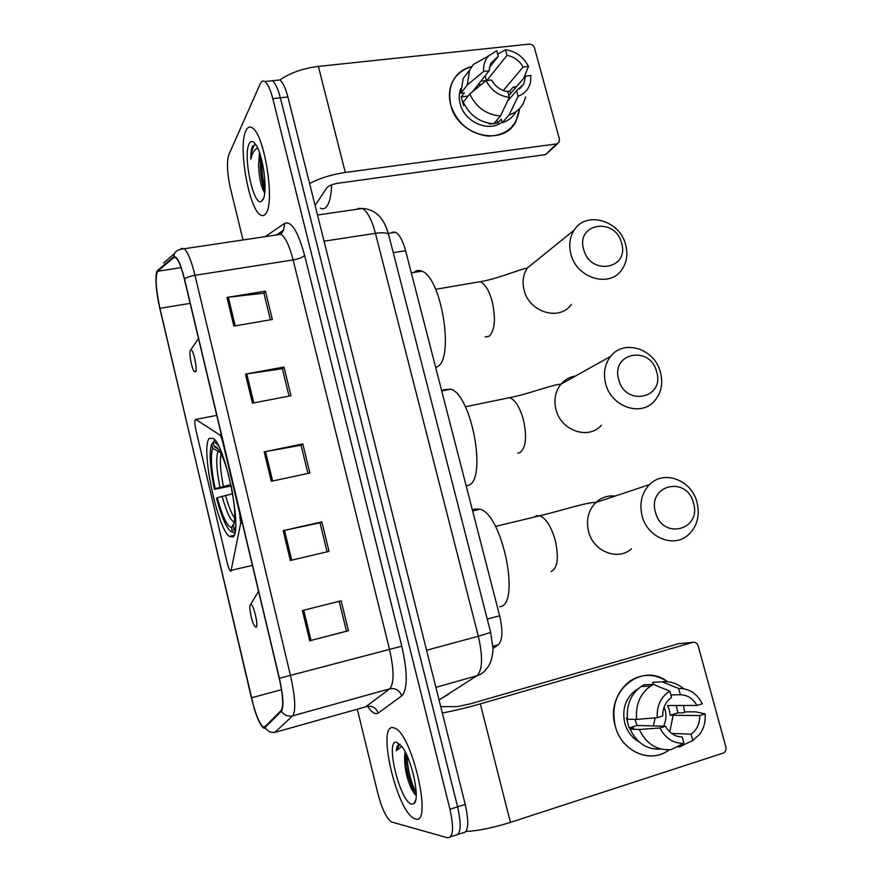 <?xml version="1.0" encoding="UTF-8"?>
<svg xmlns="http://www.w3.org/2000/svg" width="882" height="882" viewBox="0 0 882 882"><rect width="100%" height="100%" fill="white"/><g stroke="black" fill="none" stroke-linecap="round" stroke-linejoin="round"><path stroke-width="1.32" d="M230.963 571.172L240.665 523.379L239.672 513.346L222.892 442.687C221.867 438.586 220.831 436.006 219.772 434.969L195.815 419.435C194.47 419.578 194.514 423.162 195.958 430.207L227.225 563.003C228.295 567.291 229.353 569.97 230.423 571.051L230.963 571.172M232.683 536.962C243.024 533.676 225.88 446.083 213.312 438.409L209.354 438.354C200.368 446.678 217.049 528.175 229.386 536.399L232.683 536.962M392.258 232.209L395.5 232.253C399.469 234.469 402.831 240.61 405.588 250.686L499.642 615.79C503.071 630.851 502.597 640.53 498.242 644.83L492.917 648.502M458.177 834.339L462.565 832.917C468.408 832.729 469.29 823.226 465.233 804.428L287.885 96.943C285.481 87.737 282.769 82.07 279.737 79.953L276.275 80.328M450.614 836.786L455.079 835.342C460.834 835.177 461.683 825.684 457.604 806.843L280.355 97.803C277.962 88.575 275.261 82.886 272.273 80.758L268.878 81.122M415.356 818.904C433.04 826.169 412.467 734.64 395.037 728.245L392.887 727.606C376.713 724.971 396.823 811.231 414.165 818.452L415.356 818.904C433.04 826.169 412.467 734.64 395.037 728.245L392.887 727.606C376.713 724.971 396.823 811.231 414.165 818.452L415.356 818.904M266.188 212.992C275.14 200.82 264.071 133.105 252.076 127.736C249.573 126.236 247.522 127.217 245.913 130.679C237.831 146.203 248.956 209.475 260.598 214.988C262.77 216.288 264.633 215.627 266.188 212.992C275.14 200.82 264.071 133.105 252.076 127.736C249.573 126.236 247.522 127.217 245.913 130.679C237.831 146.203 248.956 209.475 260.598 214.988C262.77 216.288 264.633 215.627 266.188 212.992M264.115 727.529L263.001 727.022C259.099 722.964 255.24 713.229 251.414 697.805L159.929 308.314C155.816 288.866 155.067 276.507 157.702 271.248L173.787 257.566L175.948 257.853C178.759 260.62 181.571 267.742 184.393 279.197L279.23 678.291C283.034 695.567 283.695 706.295 281.182 710.451L264.115 727.529M264.291 728.278L281.402 711.245C283.971 706.989 283.309 695.997 279.396 678.269L184.514 278.966C180.402 262.902 176.775 255.515 173.633 256.783L157.558 270.52C156.632 271.358 156.103 273.64 155.949 277.345C155.794 285.977 157.095 296.363 159.84 308.513L254.237 708.742C258.106 720.848 261.458 727.363 264.291 728.278M414.783 794.219L405.18 767.549M263.134 190.148L262.913 189.454M455.079 835.342C460.834 835.177 461.683 825.684 457.604 806.843L280.355 97.803C277.962 88.575 275.261 82.886 272.273 80.758L279.737 79.953M357.342 709.304L377.86 793.502C381.895 808.739 386.393 818.209 391.343 821.914L447.571 837.779C453.238 837.646 454.032 828.143 449.952 809.257L272.803 98.652C270.41 89.402 267.731 83.713 264.787 81.574C262.946 80.449 261.425 81.221 260.223 83.867L228.89 154.526C226.608 161.935 227.104 173.093 230.367 188.02L243.024 239.97M226.983 297.432L265.427 291.137L272.351 319.482L233.884 326.075L226.983 297.432L228.306 297.245L235.207 325.855M283.177 530.666L321.831 521.846L329.03 551.349L290.365 560.489L283.177 530.666L284.511 530.369L291.699 560.18M302.427 610.542L341.136 600.829L348.445 630.729L309.714 640.773L302.427 610.542L303.761 610.212L311.037 640.431L309.714 640.773M245.461 374.133L283.982 367.022L290.994 395.742L252.461 403.162L245.461 374.133L246.795 373.913L253.784 402.909M264.192 451.871L302.78 443.922L309.891 473.017L271.281 481.296L264.192 451.871L265.526 451.617L272.615 481.01M302.78 443.922L301.071 445.322M307.939 473.436L301.049 445.223L265.526 451.617M283.982 367.022L282.383 368.819M289.053 396.117L282.35 368.676L246.795 373.913M341.136 600.829L303.761 610.212M348.445 630.729L346.461 631.148M339.195 601.403L346.472 631.159L311.037 640.431M321.831 521.846L320.012 522.85M327.09 551.801L320.001 522.794L284.511 530.369M265.427 291.137L263.95 293.331M270.41 319.813L263.905 293.144L228.306 297.245M405.114 751.773L404.673 755.83L405.411 752.335M400.031 744.309L399.965 744.309C397.936 744.221 396.724 746.37 396.316 750.736L401.817 746.426M411.729 804.163L413.967 803.59C420.516 799.467 411.949 759.082 401.861 746.481L396.47 742.159C384.828 739.888 400.208 802.653 411.729 804.163M404.673 755.83C404.298 767.219 406.635 778.387 411.685 789.335L415.069 794.517M396.316 750.736L399.678 744.298M416.216 792.852C410.913 782.455 407.804 769.964 406.889 755.378M415.984 795.266L413.978 791.617C408.509 779.6 405.687 766.579 405.522 752.555M683.462 705.479L684.697 712.27L683.462 705.479M669.251 749.821C650.707 764.33 621.259 751.563 615.239 725.974C604.798 691.708 641.964 661.302 667.608 681.786C655.15 673.572 642.724 673.253 630.31 680.827C616.309 691.642 611.281 706.691 615.239 725.974C620.906 749.689 646.936 763.018 665.59 752.126L669.251 749.821M466.016 831.494C478.474 830.789 493.281 827.746 510.435 822.377L723.604 752.963C725.666 751.696 726.415 749.711 725.875 747.032L698.191 645.911C697.155 643.121 695.358 641.942 692.789 642.372L678.754 643.662L469.897 703.946L457.416 706.592L440.713 706.614M442.312 712.998C453.91 710.837 466.578 707.794 480.326 703.869L692.789 642.372M655.172 717.871L653.386 725.919M670.871 694.906L680.375 694.74C687.475 694.994 692.998 698.555 696.945 705.446L667.542 705.523L669.394 710.219L670.166 715.247L699.713 715.578C699.834 723.67 696.956 729.866 691.069 734.177L671.599 733.438M680.32 736.889L682.238 736.966C675.083 736.79 669.493 733.218 665.491 726.25L637.08 725.467L634.908 719.37M664.091 707.088L665.171 710.197C666.605 715.864 666.053 721.189 663.529 726.206M676.24 705.501L677.927 712.843L682.723 712.877L686.152 711.818L695.986 711.884L705.082 713.902C705.732 721.708 703.891 728.543 699.558 734.43L692.778 740.461L691.069 734.177M639.097 741.872C631.975 737.859 627.201 731.586 624.765 723.053C621.865 708.908 625.592 697.938 635.955 690.11L638.039 688.886M661.037 749.105C647.201 749.887 636.892 743.25 630.123 729.16L633.651 728.069L629.131 727.926L626.507 718.08L627.345 718.091M627.477 719.238C626.275 704.983 630.839 694.068 641.159 686.483L644.147 684.763L653.452 684.443L669.857 691.168L671.544 697.419C665.601 701.642 662.669 707.838 662.735 715.997L657.233 717.694L636.628 719.403L627.477 719.238M680.375 694.74L678.688 688.5L662.128 681.852L652.735 682.205L653.33 684.454M652.735 682.205L656.836 682.051M630.123 729.16L639.318 729.48L659.99 727.97L665.491 726.25M682.238 736.966L683.936 743.272L670.993 749.645C656.847 750.637 646.286 743.912 639.318 729.48M636.628 719.403C635.393 704.95 640.001 693.88 650.431 686.185L653.452 684.443M662.128 681.852C670 681.069 677.2 683.363 683.704 688.743M683.936 743.272C673.451 743.603 665.469 738.499 659.99 727.97M657.233 717.694C656.649 705.688 660.861 696.846 669.857 691.168M678.688 688.5C689.074 688.324 696.945 693.417 702.315 703.781L696.945 705.446M673.198 715.28L669.725 731.862M676.957 746.712L679.68 746.867L692.778 740.461M699.713 715.578L705.082 713.902M670.166 715.247L677.927 712.843M629.131 727.926L637.08 725.467M656.627 371.796C650.266 344.895 610.542 352.679 618.734 379.613C625.349 406.966 665.083 398.355 656.627 371.796M605.658 383.681C603.09 373.163 604.765 364.046 610.697 356.339C623.949 338.71 654.918 348.919 660.475 372.347C663.242 383.538 661.235 393.096 654.466 401.001C640.949 417.109 611.072 406.734 605.658 383.681M466.192 485.938L468.353 485.354C487.294 480.205 471.815 394.849 450.768 389.138L443.701 389.734L442.444 390.792M231.15 485.971L214.425 489.323C209.938 467.195 209.034 452.113 211.702 444.087L213.764 441.739M214.866 440.041L213.224 442.323L214.657 440.085M218.857 446.601C216.729 443.249 214.91 441.805 213.422 442.246M235.141 531.273L234.138 530.633L235.67 525.628M211.702 444.087L212.705 448.343C210.368 455.564 211.173 469.003 215.12 488.661L214.425 489.323M228.813 475.707L228.747 475.784C225.704 464.439 222.573 456.071 219.331 450.702C217.325 447.494 215.627 446.127 214.238 446.612L213.224 442.323M231.018 485.343L231.051 485.309C235.152 506.334 235.847 519.983 233.102 526.289L234.138 530.633M215.12 488.661L230.908 484.626M220.357 452.477L212.705 448.343M214.238 446.612L218.372 449.269M231.801 531.769L234.7 533.279M234.711 533.246L232.462 531.824C231.007 531.923 229.331 530.457 227.402 527.414C223.598 521.141 219.982 511.45 216.553 498.33L217.248 497.702C222.352 516.4 227.082 526.333 231.437 527.502L232.462 531.824M232.627 493.766L217.248 497.702M231.437 527.502L234.226 522.982M693.461 502.949C686.913 475.376 647.145 484.802 655.513 512.354C662.305 540.39 702.083 530.104 693.461 502.949M642.107 515.882C639.185 503.346 641.688 492.895 649.604 484.538C663.992 469.5 691.62 480.051 697.001 502.277C700.132 515.584 697.221 526.466 688.28 534.922C673.771 548.361 647.311 537.634 642.107 515.882M250.62 604.446C248.371 604.754 251.458 621.601 254.578 626.088L256.023 627.256C259.021 626.992 253.288 602.803 250.631 604.446L250.62 604.446M499.642 606.695C520.964 605.934 502.795 514.868 480.128 509.19L474.472 509.068L472.465 510.292M621.545 243.101C615.327 216.818 575.626 223.047 583.663 249.419C590.113 276.143 629.836 269.131 621.545 243.101M570.875 254.005C568.625 245.075 569.717 237.126 574.16 230.158C586.056 210.489 619.98 220.445 625.669 244.832C628.094 254.358 626.76 262.726 621.645 269.947C609.385 288.193 576.453 278.128 570.875 254.005M190.435 350.143C188.847 352.271 191.394 367.353 193.974 371.234L195.606 371.983C197.722 369.459 193.18 348.445 190.81 349.801L190.435 350.143M435.708 367.585L437.715 366.504C454.517 357.475 441.198 276.838 421.761 271.171C418.84 269.947 416.227 270.377 413.923 272.461M519.63 108.508C517.061 126.203 506.665 135.409 488.408 136.126C469.698 133.777 457.119 123.359 450.68 104.881C447.13 85.102 454.153 72.313 471.738 66.525C462.841 68.763 456.38 73.934 452.356 82.037C449.147 89.038 448.585 96.656 450.68 104.881C457.56 136.093 503.578 147.294 515.926 121.451L519.63 108.508M309.582 183.511C319.835 178.153 331.742 174.471 345.314 172.464L556.509 143.92L559.034 142.289L559.409 139.036L534.481 47.948C533.522 45.39 531.769 44.122 529.222 44.122L318.369 66.415L345.314 172.464M279.859 80.03C289.913 72.93 302.758 68.399 318.369 66.415M514.305 86.976L515.066 88.343L514.305 86.976M557.832 143.468L545.638 154.604L338.049 183.213C332.415 184.195 328.622 185.771 326.682 187.954L315.095 205.495M508.837 95.598L525.573 76.106L523.765 84.11L516.576 90.659L507.503 101.165M500.469 115.994L509.311 97.34L507.789 91.695C500.733 90.46 495.309 86.557 491.528 80.008L486.07 80.637L469.709 94.01L463.248 102.169C469.687 115.388 479.808 122.598 493.633 123.822L500.469 115.994C486.489 114.737 476.236 107.406 469.709 94.01M516.455 86.723L513.181 87.109L509.741 91.144L510.667 93.47M501.99 122.058C489.102 132.862 464.362 122.19 460.139 103.745C458.772 98.42 458.96 93.393 460.713 88.674M464.428 104.671L463.579 105.741L461.22 96.888L464.395 92.842L460.878 93.249L463.171 78.575L468.981 70.957M472.454 91.761L489.069 70.836L483.601 71.453L467.295 84.992L460.878 93.249M467.295 84.992L469.599 70.141L473.491 64.364L483.998 58.499M509.311 97.34C498.947 96.017 491.197 90.449 486.07 80.637M483.601 71.453C483.215 65.301 484.88 60.13 488.606 55.919L496.709 50.726L498.22 56.316L489.301 67.616M486.798 80.549L507.007 55.368L505.496 49.789L497.646 54.188M505.496 49.789C515.761 51.211 523.401 56.757 528.45 66.426L523.103 67.021L503.313 90.526M523.765 78.211L528.45 66.426M489.069 70.836L490.668 63.361L498.22 56.316M507.007 55.368C514.008 56.657 519.377 60.549 523.103 67.021M489.852 123.458L489.323 124.075L497.812 122.995L501.208 119.136L502.178 122.73L509.112 114.914L518.109 96.281L516.576 90.659M516.102 111.551C512.993 117.063 508.352 120.801 502.178 122.73M525.661 96.976L523.213 103.58C520.082 109.181 515.375 112.962 509.112 114.914M525.573 76.106L530.92 75.488L530.49 82.224C528.803 89.137 524.68 93.823 518.109 96.281M478.077 84.683L481.451 84.407M485.817 80.835L480.977 81.023M509.741 91.144L506.676 91.508M497.812 122.995L496.996 119.963M468.066 96.083L461.22 96.888M486.423 80.593L485.133 75.797M320.42 208.196C322.933 209.486 325.16 208.769 327.09 206.035C329.736 202.022 331.246 194.966 331.621 184.867M259.473 152.586L258.669 163.754L260.058 154.306M255.626 144.405L252.539 146.125C251.304 148.849 250.72 153.214 250.797 159.223C252.043 153.909 253.895 150.414 256.342 148.727L257.698 148.154M262.913 199.707C267.919 192.32 263.398 155.783 256.012 145.012C253.2 140.723 250.907 140.326 249.154 143.799C242.627 155.739 253.674 207.27 261.48 201.328L262.913 199.707M258.669 163.754C258.735 173.864 260.091 182.331 262.715 189.189L264.699 192.827M250.797 159.223C251.359 151.208 252.847 146.258 255.273 144.361M265.019 188.175C262.638 179.465 261.513 170.039 261.656 159.896M264.809 191.791C261.248 181.505 259.826 169.542 260.554 155.905M231.382 570.312L252.395 565.362M492.851 646.308L498.242 644.83M487.239 619.098L499.642 615.79M393.251 252.649L405.588 250.686M240.665 523.379L242.33 523.004M219.651 434.881L221.316 434.561M195.815 419.435L216.751 415.378M465.233 804.428L449.952 809.257M287.885 96.943L272.803 98.652M439.049 699.977L476.82 675.81L435.873 687.332M490.635 632.328L492.906 647.807C493.358 651.577 491.638 663.859 486.655 668.479C484.273 672.139 480.999 674.587 476.82 675.81C482.553 670.309 483.049 657.134 478.342 636.264L426.579 650.255M448.563 694.244L439.015 699.878M388.786 235.218L490.668 632.427L478.342 636.264L375.445 233.333L324.047 241.194M317.476 215.01L362.403 208.472C370.054 209.001 376.118 212.055 380.594 217.634C383.846 221.547 386.525 227.17 388.609 234.524C387.22 232.705 382.832 232.308 375.445 233.333C371.796 219.805 367.452 211.515 362.403 208.472L357.938 208.45M362.215 208.373L363.02 208.483M251.414 697.805L281.501 689.68M184.514 278.966C186.741 277.356 190.236 276.143 194.988 275.316L290.498 675.568C295.283 697.254 296.021 710.66 292.714 715.798L274.611 732.567M365.335 707.055L389.679 688.831C394.243 683.451 394.177 670.221 389.458 649.119L293.122 259.936C289.505 246.045 285.503 237.49 281.115 234.281L277.477 234.105L276.088 235.031M265.239 727.882C267.852 731.663 271.38 733.074 275.823 732.115L366.923 706.493C372.336 705.556 376.107 707.75 378.235 713.064C375.39 714.883 371.851 712.634 367.618 706.328M265.118 236.674L284.754 223.322C291.402 220.787 298.017 231.481 304.621 255.405L401.795 646.186L279.396 678.269M180.601 249.176L181.483 248.426L184.305 248.735C187.888 252.164 191.449 261.028 194.988 275.316L293.122 259.936C298.899 258.878 302.735 257.368 304.621 255.405M173.633 256.783L174.482 253.597L163.633 262.968M401.795 646.186C407.716 672.701 407.705 689.261 401.762 695.865C399.458 690.198 395.434 687.85 389.679 688.831L292.714 715.798C287.984 716.801 284.213 715.291 281.402 711.245M157.558 270.52L155.949 277.345M401.762 695.865L378.235 713.064M279.329 233.62L283.53 230.169L284.754 223.322M173.787 257.566L175.187 257.357M157.702 271.248L181.064 267.643M159.929 308.314L190.137 303.364M480.326 703.869L510.435 822.377M504.526 398.708L509.807 397.628C515.353 400.119 519.873 407.429 523.368 419.556C527.138 436.877 525.981 447.924 519.884 452.675L517.811 453.139M575.681 375.952C569.739 376.857 564.811 379.613 560.886 384.232C555.296 391.399 553.664 399.833 555.98 409.535C560.864 430.791 588.636 440.206 601.381 425.245M217.909 451.694C215.858 458.122 216.531 469.941 219.938 487.129M221.04 453.811C219.662 460.691 220.445 471.495 223.378 486.236M222.077 496.191C226.409 511.913 230.5 520.612 234.347 522.276M225.527 495.287C228.504 506.268 231.569 513.886 234.733 518.142M615.151 496.07C607.731 495.331 601.27 497.492 595.78 502.553C588.327 510.292 585.924 519.928 588.548 531.46C593.222 551.471 617.786 561.261 631.435 548.847M534.382 517.05L536.465 515.705L539.85 515.738C546.123 518.495 551.25 526.653 555.219 540.203C559.034 557.722 557.678 568.162 551.14 571.525M475.244 282.538L480.216 281.678C485.089 283.927 489.069 290.498 492.167 301.379C495.893 318.501 494.923 330.122 489.256 336.207L485.089 336.99M537.7 259.628L527.315 268.018C523.136 274.511 522.056 281.887 524.095 290.134C529.134 312.393 559.739 321.456 571.327 304.455M545.638 154.604L556.509 143.92M264.512 191.626L264.754 192.342M388.278 233.366L395.5 232.253M233.939 535.363L229.386 536.399M219.772 434.969L221.338 434.661M263.001 727.022L265.956 726.195M277.632 234.083L283.53 230.169L281.115 234.281L184.305 248.735C178.914 249.363 175.628 250.984 174.482 253.597M264.787 81.574L272.273 80.758M415.687 800.007L413.967 803.59M411.685 789.335L413.978 791.617M636.771 690.088L635.955 690.11M650.431 686.185L641.159 686.483M465.365 406.745L509.807 397.628C527.844 394.265 553.918 384.089 560.886 384.232L610.697 356.339M450.768 389.138L441.717 390.935M495.441 526.422L539.85 515.738C559.596 511.174 589.044 501.505 595.78 502.553L649.604 484.538M480.128 509.19L472.642 510.954M250.631 604.446L258.558 591.304M435.675 289.296L480.216 281.678C496.676 279.164 518.87 269.583 527.315 268.018L574.16 230.158M421.761 271.171L411.31 272.891M190.81 349.801L198.483 338.49M523.765 84.11L519.52 89.005M469.599 70.141L463.171 78.575M488.606 55.919L473.491 64.364M263.509 198.373L261.48 201.328M262.715 189.178L264.787 192"/></g></svg>
